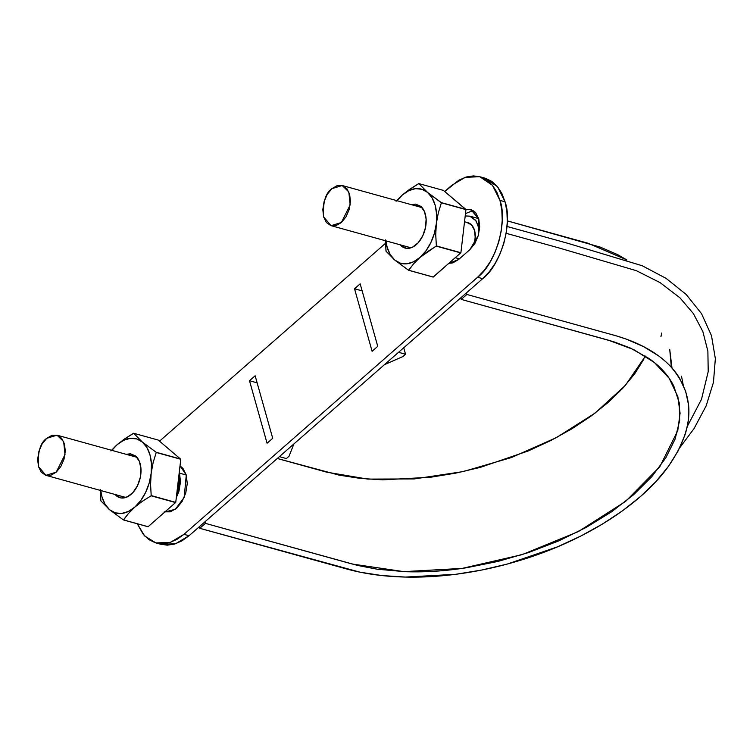 <?xml version="1.0" encoding="UTF-8"?>
<svg xmlns="http://www.w3.org/2000/svg" width="753" height="753" viewBox="0 0 753 753"><rect width="100%" height="100%" fill="white"/><g stroke="black" fill="none" stroke-linecap="round" stroke-linejoin="round"><path stroke-width="1.13" d="M457.89 258.439A18.571 11.709 -74.5 0 0 459.076 258.684L459.499 258.731M475.237 238.061L473.835 245.13A18.571 11.709 -74.5 0 0 475.247 237.995A18.571 11.709 -74.5 0 0 471.566 224.912A18.571 11.709 -74.5 0 0 468.432 222.841M671.987 367.991L669.718 349.307L671.987 367.991M467.971 222.728L471.566 224.912C474.286 227.961 475.519 232.319 475.247 237.995L473.778 245.205C476.818 233.543 474.879 226.051 467.971 222.728M471.538 224.874L466.879 222.474M475.247 237.92L474.55 230.446L471.604 224.94M38.478 466.625C37.556 452.176 40.304 442.745 46.714 438.331L57.03 435.168L63.666 441.644L65.003 454.577L56.221 472.169L45.905 475.331L38.478 466.625L41.293 472.225L45.651 475.256L50.893 475.228L56.221 472.169L60.833 466.531L64.014 459.17L65.285 451.216L64.457 443.884L61.652 438.274L57.294 435.253L52.042 435.272L46.714 438.331L42.102 443.978L38.921 451.329L37.65 459.283L38.478 466.625M323.639 216.958C322.717 202.51 325.465 193.088 331.875 188.674L342.191 185.511L348.827 191.977L350.164 204.91L341.382 222.502L331.066 225.665L323.639 216.958L326.454 222.568L330.812 225.589L336.054 225.561L341.382 222.502L345.994 216.864L349.176 209.503L350.446 201.55L349.618 194.218L346.813 188.608L342.455 185.586L337.203 185.605L331.875 188.674L327.263 194.312L324.082 201.663L322.811 209.616L323.639 216.958M466.86 294.461L461.213 299.402L460.78 297.84L461.213 299.402L613.582 341.702L630.214 347.971L649.02 358.503C660.353 366.4 668.636 375.653 673.86 386.261L679.234 402.836L679.658 420.503L675.112 439.084L665.812 457.862L651.844 476.602L633.678 494.665L611.69 511.72L586.455 527.269L558.613 540.955L528.775 552.476L497.846 561.456L466.323 567.771C445.211 571.066 424.852 572.374 405.255 571.687L377.244 569.221L357.684 565.447L205.418 523.363L199.771 528.305L359.868 572.158L381.912 575.556L405.481 577.071L455.687 574.304L481.553 570.068L507.4 564.025L557.446 546.857L580.874 536.014L602.767 523.881L622.74 510.628L640.53 496.472L655.863 481.638L668.476 466.342L678.171 450.831L684.825 435.338C688.251 424.974 689.522 414.988 688.628 405.359L685.691 391.344L679.601 378.26C674.49 369.845 667.393 362.325 658.329 355.698L643.467 346.568L626.11 339.057L616.585 335.951L466.86 294.461L461.213 299.402L608.226 340.121L633.791 349.637L654.385 362.522L669.229 378.364L677.841 396.624L680.081 413.209L677.756 430.678L659.826 466.691L625.639 501.376L578.323 531.599L522.14 554.641L462.173 568.402L403.834 571.631L352.432 564.072L205.418 523.363L199.771 528.305L199.329 526.733L199.771 528.305L346.785 569.023C371.201 575.697 398.779 578.257 429.521 576.694C460.309 574.991 491.248 569.324 522.328 559.695C583.669 540.748 638.196 506.524 666.245 469.345C695 429.869 696.309 395.429 670.161 366.005C656.898 352.263 638.139 341.984 613.874 335.179L466.86 294.461L466.427 292.889L466.86 294.461M451.056 263.249L450.652 261.818L451.056 263.249M465.203 215.932L470.183 216.271L475.557 220.187L478.946 227.321L479.463 229.929L476.065 220.864L469.759 216.139L465.203 215.942M643.966 358.946L634.685 373.808L622.599 388.454L607.916 402.657L590.879 416.221L571.743 428.909L550.782 440.533L528.342 450.915L480.414 467.359L455.659 473.148L430.885 477.204L382.797 479.849L360.226 478.4L339.114 475.143L277.283 458.483L326.586 472.14L367.784 479.096L414.216 478.936L463.067 471.604L511.391 457.57L556.298 437.672L595.068 413.115L625.395 385.357L645.406 356.103M660.955 336.535L661.718 333.014L660.946 336.525M626.844 259.917L617.62 254.627L600.273 247.116L507.324 220.883L588.027 243.238L626.844 259.917M474.87 211.904L470.983 210.821L474.87 211.904M204.976 521.791L205.418 523.363L204.976 521.791M485.572 178.339L491.916 181.464L497.413 186.556L501.846 193.427L505.047 201.795L499.964 200.392L492.481 185.332L479.783 176.729L465.279 177.294L451.753 185.323L444.694 191.507L458.888 180.174L466.239 176.993L473.533 175.901L480.489 176.936L486.833 180.061L492.33 185.153L496.764 192.015L499.964 200.392L501.809 209.955L502.223 220.328L501.197 231.133L498.768 241.939L495.022 252.34L490.118 261.931L484.226 270.346L477.59 277.255L183.958 534.338L176.833 539.477L169.472 542.659L162.177 543.76L155.222 542.725L148.878 539.6L143.381 534.508L137.234 523.759L144.698 535.995L155.927 542.932L161.01 544.334L175.515 543.77L189.041 535.741L181.906 540.889L174.555 544.071L167.26 545.163L160.304 544.127M159.532 441.164L385.461 243.36L159.532 441.164M272.718 438.302L255.145 375.785L249.497 380.726L267.07 443.244L272.718 438.302L267.07 443.244L249.497 380.726L257.131 382.844L249.497 380.726L255.145 375.785L272.718 438.302M470.766 209.475L478.786 218.925L478.306 235.548L469.844 249.676L458.549 259.559L448.967 263.296L452.751 262.891L458.549 259.559L469.844 249.676L474.851 243.548L478.306 235.548L479.689 226.907L478.786 218.925L475.736 212.835L471.002 209.55L465.298 209.569M164.21 511.852L170.366 511.824L176.626 508.228L182.028 501.611L185.765 492.97L187.262 483.633L186.283 475.021L182.988 468.441L180.014 465.843M377.742 346.342L360.169 283.825L354.531 288.776L372.095 351.284L377.742 346.342L372.095 351.284L354.531 288.776L362.155 290.884L354.531 288.776L360.169 283.825L377.742 346.342M479.783 176.729L484.866 178.132L497.564 186.735L505.047 201.795L506.891 211.358L507.306 221.74L506.28 232.545L503.842 243.351L500.105 253.752L495.192 263.343L489.309 271.748L482.673 278.666L189.041 535.741L183.958 534.338L189.041 535.741L482.673 278.666L477.59 277.255L482.673 278.666C500.717 265.433 513.019 223.161 505.047 201.795L499.964 200.392C507.936 221.749 495.634 264.021 477.59 277.255L183.958 534.338L170.432 542.367L155.927 542.932M164.869 512.031L175.345 509.263L184.193 497.366L186.283 475.021L179.515 473.148L180.409 483.275L176.268 497.921L178.998 491.097L180.485 481.76L179.515 473.148L186.283 475.021L180.014 465.853M179.261 472.31L179.515 473.148L179.261 472.31M176.701 494.222L179.289 482.108L178.828 476.018L176.701 494.213A22.646 14.279 -74.5 0 0 178.828 476.018C180.014 480.367 179.308 486.429 176.701 494.213A22.646 14.279 -74.5 0 0 178.828 476.018C180.014 480.367 179.308 486.429 176.701 494.213L178.828 476.018C180.014 480.367 179.308 486.429 176.701 494.213A22.646 14.279 -74.5 0 0 178.828 476.018C180.014 480.367 179.308 486.429 176.701 494.213C179.308 486.429 180.014 480.367 178.828 476.018C180.014 480.367 179.308 486.429 176.701 494.213M473.157 210.539L465.486 213.57M470.719 209.466L465.947 209.607L443.385 190.405L465.891 209.409L441.333 202.613L427.544 192.401A38.497 24.284 105.5 0 1 436.326 223.66L438.284 212.948L441.39 202.802A44.389 27.993 -74.5 0 0 441.333 202.613L465.891 209.409M449.39 262.929L449.974 263.334M279.41 456.629L286.404 458.568L289.011 456.28L286.404 458.568L279.41 456.629M293.934 443.903L289.011 456.28L293.934 443.903M398.553 352.31L405.547 354.249L402.94 356.536L384.435 364.668L402.94 356.536L405.547 354.249L403.73 347.782L405.547 354.249L398.553 352.31M402.366 194.971L396.087 201.258L402.366 194.971A38.497 24.284 105.5 0 0 397.038 200.693L402.366 194.971L408.879 190.594L415.543 188.655L421.906 189.267L427.544 192.401L418.828 183.6A44.389 27.993 -74.5 0 0 418.677 183.619L409.999 189.069L402.366 194.971A38.497 24.284 105.5 0 1 427.544 192.401L418.828 183.6L443.385 190.405L418.828 183.6L408.38 190.208M433.107 277.066L408.559 270.261L413.67 263.766L419.939 257.488L436.354 245.92L460.902 252.726L436.354 245.92L435.742 234.738L436.326 223.66L438.284 212.948L441.39 202.802L427.544 192.401L432.062 197.841L435.149 205.211L436.608 214.021L436.326 223.66L434.33 233.468L430.763 242.786L425.85 250.984L419.939 257.488L427.591 251.577L436.251 246.127A44.389 27.993 -74.5 0 0 436.354 245.92L435.742 234.738L436.326 223.66A38.497 24.284 105.5 0 1 419.939 257.488L413.425 261.856L406.761 263.804L400.398 263.183L394.76 260.049L386.054 251.248L385.385 239.887L385.997 251.06A44.389 27.993 -74.5 0 0 386.054 251.248L394.76 260.049A38.497 24.284 105.5 0 1 385.913 240.856L387.155 247.238L390.242 254.608L394.76 260.049L408.559 270.261A44.389 27.993 -74.5 0 0 408.71 270.242L413.67 263.766L419.939 257.488A38.497 24.284 105.5 0 1 394.76 260.049L408.559 270.261L433.107 277.066L460.902 252.726L433.267 277.048L408.71 270.242L433.267 277.048M436.251 246.127L460.808 252.933L436.251 246.127M441.39 202.802L465.947 209.607L460.902 252.726L465.947 209.607L441.39 202.802M401.509 246.127L406.658 248.339L412.493 247.182L418.113 242.843L422.687 235.971L425.492 227.613L426.123 219.048L424.476 211.574L420.795 206.331L415.647 204.11L411.317 204.656L420.795 206.331A22.646 14.279 105.5 0 1 425.266 213.871A22.646 14.279 105.5 0 1 417.218 243.784A22.646 14.279 105.5 0 1 401.509 246.127L400.191 244.81L401.509 246.127M425.727 216.638L425.266 213.871M117.204 444.637L110.926 450.925L117.204 444.637A38.497 24.284 105.5 0 0 111.877 450.36L117.204 444.637L123.718 440.26L130.382 438.312L136.745 438.933L142.383 442.067A38.497 24.284 105.5 0 1 151.165 473.326L153.123 462.606L156.229 452.468A44.389 27.993 -74.5 0 0 156.172 452.271L142.383 442.067L133.667 433.267A44.389 27.993 -74.5 0 0 133.516 433.276L124.838 438.735L117.204 444.637A38.497 24.284 105.5 0 1 142.383 442.067L146.901 447.508L149.988 454.878L151.447 463.688L151.165 473.326A38.497 24.284 105.5 0 1 134.778 507.145A38.497 24.284 105.5 0 1 109.599 509.715A38.497 24.284 105.5 0 1 100.751 490.523L101.994 496.905L105.081 504.275L109.599 509.715L123.398 519.928A44.389 27.993 -74.5 0 0 123.548 519.909L128.509 513.424L134.778 507.145L142.43 501.244L151.089 495.794A44.389 27.993 -74.5 0 0 151.193 495.587L150.581 484.405L151.165 473.326L149.169 483.134L145.602 492.453L140.689 500.641L134.778 507.145L128.264 511.522L121.6 513.471L115.237 512.849L109.599 509.715L123.398 519.928L148.106 526.714L175.75 502.392L148.106 526.714L123.548 519.909L148.106 526.714M100.836 500.726A44.389 27.993 -74.5 0 0 100.893 500.914L109.599 509.715L100.893 500.914L100.224 489.554L100.836 500.726M123.219 439.874L133.667 433.267L158.224 440.063L180.786 459.264L158.224 440.063L133.667 433.267L142.383 442.067L156.172 452.271L180.729 459.076L156.229 452.468L180.786 459.264L175.75 502.392L180.786 459.264L156.229 452.468L153.123 462.606L151.165 473.326L150.581 484.405L151.193 495.587L175.75 502.392L151.193 495.587L175.647 502.599L151.089 495.794L142.43 501.244L134.778 507.145L128.509 513.424L123.398 519.928L147.946 526.724M126.156 454.323L135.634 455.998A22.646 14.279 105.5 0 1 140.105 463.528A22.646 14.279 105.5 0 1 132.057 493.45A22.646 14.279 105.5 0 1 116.348 495.785L115.03 494.476L116.348 495.785L121.497 498.006L127.332 496.848L132.961 492.509L137.526 485.638L140.331 477.28L140.962 468.714L139.314 461.241L135.634 455.998L130.485 453.777L126.156 454.313M140.566 466.305L140.105 463.528M455.33 257.733L458.022 258.477M467.933 222.681L464.526 221.74M671.356 367.295L669.718 349.307L671.356 367.295M478.447 225.636L479.708 225.985M506.148 233.308L558.895 247.916L636.313 270.656L660.117 282.639L679.874 297.755L693.362 313.549L702.841 331.536L707.876 351.143L708.215 371.568L701.485 399.325L687.225 426.565M125.826 497.46L45.905 475.331M136.952 457.306L57.077 435.187M410.987 247.803L331.066 225.665M422.113 207.64L342.239 185.52M469.834 216.158L478.701 218.615M507.033 226.465L567.687 243.266L642.253 265.753L666.085 278.375L686.134 294.404L701.57 313.728L711.491 335.678L715.35 358.616L713.458 382.355L706.173 405.829L694.078 428.532L679.686 447.847M683.244 385.112L681.493 376.161"/></g></svg>
